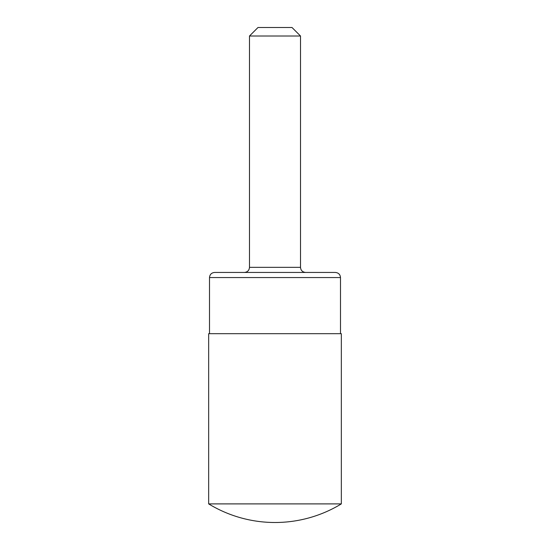 <?xml version="1.0" encoding="UTF-8"?>
<svg xmlns="http://www.w3.org/2000/svg" width="550" height="550" viewBox="0 0 550 550"><rect width="100%" height="100%" fill="white"/><g stroke="black" fill="none" stroke-linecap="round" stroke-linejoin="round"><path stroke-width="0.82" d="M275 503.896L341.337 503.896L341.337 333.685L208.663 333.685L208.663 503.896L275 503.896M209.509 333.685L209.509 277.551C209.811 274.45 211.516 272.752 214.61 272.449L335.39 272.449C338.511 272.779 340.216 274.478 340.491 277.551L209.509 277.551M249.487 36.004L300.513 36.004L292.009 27.5L257.991 27.5L249.487 36.004L249.487 267.348C249.184 270.442 247.479 272.147 244.379 272.449M249.487 267.348L300.513 267.348C300.788 270.414 302.493 272.119 305.621 272.449M208.663 503.896A127.579 127.579 0 0 0 341.337 503.896M340.491 333.685L340.491 277.551M300.513 267.348L300.513 36.004"/></g></svg>
